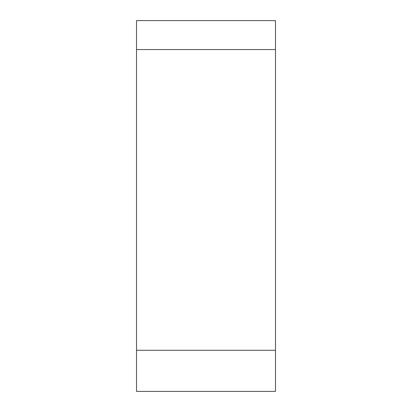 <?xml version="1.0" encoding="UTF-8"?>
<svg xmlns="http://www.w3.org/2000/svg" width="412" height="412" viewBox="0 0 412 412"><rect width="100%" height="100%" fill="white"/><g stroke="black" fill="none" stroke-linecap="round" stroke-linejoin="round"><path stroke-width="0.62" d="M275.489 391.4L275.489 20.6L136.511 20.6L136.511 391.4L275.489 391.4L275.489 20.6M275.489 49.553L136.511 49.553M136.511 350.277L275.489 350.277"/></g></svg>
